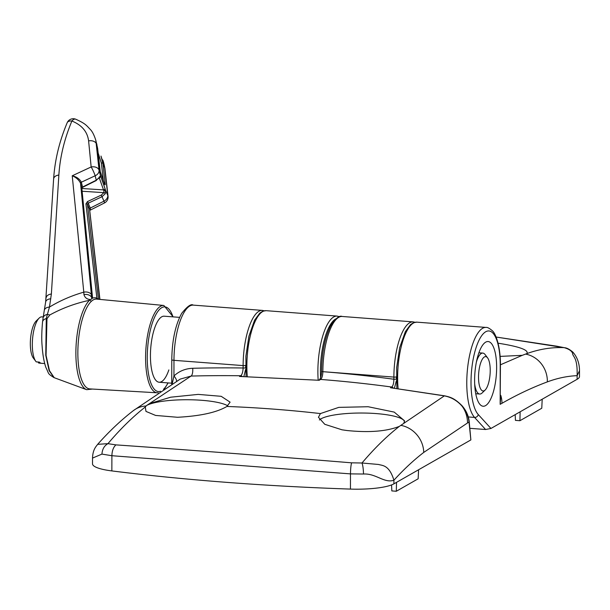 <?xml version="1.0" encoding="UTF-8"?>
<svg xmlns="http://www.w3.org/2000/svg" width="610" height="610" viewBox="0 0 610 610"><rect width="100%" height="100%" fill="white"/><g stroke="black" fill="none" stroke-linecap="round" stroke-linejoin="round"><path stroke-width="0.91" d="M474.611 380.175A32.452 10.766 94.4 0 0 483.158 406.245A32.452 10.766 94.4 0 0 496.632 367.601A32.452 10.766 94.4 0 0 488.084 341.531A32.452 10.766 94.4 0 0 474.611 380.175M490.951 428.464L577.129 379.283A39.734 8.204 -179.9 0 0 579.492 376.507L579.5 370.75L577.136 375.653C567.285 376.08 557.357 378.154 547.345 381.89C532.24 387.518 517.112 394.655 501.961 403.301L500.162 404.323L500.429 365.321A3.309 0.686 -179.9 0 1 500.23 365.55A43.051 14.282 94.4 0 0 485.697 331.771A43.051 14.282 94.4 0 0 471.012 382.226A43.051 14.282 94.4 0 0 478.255 414.533L490.951 428.464L485.583 429.509L469.898 428.319M498.088 343.209L499.59 343.438C519.842 346.732 528.939 350.117 526.887 353.594L526.887 353.594C539.438 349.095 551.859 347.113 564.151 347.647L496.082 337.033L556.579 346.16M500.429 364.803L522.282 355.325L500.108 356.4M556.167 346.083L564.151 347.647C569.206 349.111 572.05 351.139 572.683 353.724C572.828 356.949 577.662 357.041 577.136 375.653L577.129 379.283M522.282 355.325L526.887 353.594M501.961 403.301A26.489 24.385 -119.7 0 0 500.818 395.417L500.162 404.323L500.23 365.55M542.198 399.222L541.771 408.242L519.926 420.717L515.435 420.374L515.183 414.632M519.926 420.717L520.132 411.811M319.381 419.993A43.051 8.891 -179.9 0 1 376.095 413.572A43.051 8.891 -179.9 0 1 404.468 421.502M390.499 387.746L444.621 395.821C450.615 397.171 454.473 398.269 461.9 405.574C466.109 410.355 468.541 415.669 469.197 421.525L469.197 421.525A3.309 1.494 174.1 0 1 469.021 422.105C468.442 416.203 466.04 410.797 461.823 405.886C465.422 410.484 467.344 416.165 467.573 422.928L423.744 452.422C413.725 460.123 403.782 469.387 393.915 480.215C384.262 483.532 375.966 473.284 363.499 474.023L350.475 473.886C350.559 468.915 350.925 465.232 351.589 462.83L361.989 463.005C374.334 448.419 386.786 436.203 399.344 426.375L444.339 395.882L390.499 387.746L391.734 387.03C393.092 385.856 393.808 383.263 393.877 379.245L393.885 377.079A46.36 15.38 -85.6 0 1 413.138 321.874L342.118 316.468A46.36 15.38 94.4 0 0 322.865 371.673C322.728 375.684 321.973 378.269 320.616 379.435L319.16 380.282L239.539 376.462L240.752 375.76C242.124 374.586 242.91 371.993 243.115 367.99L243.123 365.596A46.36 15.38 -85.6 0 1 262.376 310.391L193.225 305.122A46.36 15.38 94.4 0 0 173.972 360.327L243.123 365.596A1.99 0.412 -179.9 0 0 245.548 365.405M399.344 426.375C386.549 431.392 369.096 432.772 346.991 430.523L341.989 429.806L324.794 424.308L318.443 417.278L320.425 413.572L338.786 407.373L368.143 406.733L394.22 412.101L404.537 420.808L403.95 422.852M469.197 421.525L470.867 439.924L393.907 483.844A39.734 8.204 0.1 0 1 350.453 489.09A662.285 136.747 0.1 0 1 226.996 482.38A662.285 136.747 0.1 0 1 111.859 470.92A39.734 8.204 -179.9 0 1 92.514 463.844L92.529 458.087L101.954 454.099C102.274 449.204 104.272 445.727 107.947 443.661L115.923 444.881C189.428 449.997 267.981 455.975 351.589 462.83M242.193 376.439A1.99 1.83 -120 0 0 240.752 375.76A1376.892 1267.435 -119.7 0 0 191.067 376.065L146.514 405.566A43.051 8.891 -179.9 0 1 201.658 400.29A43.051 8.891 -179.9 0 1 227.774 405.81M149.869 403.5L170.67 397.201L198.204 394.388L221.209 396.317L230.107 402.158L226.912 406.451C216.71 412.459 200.255 416.066 177.54 417.278L155.603 415.433L145.988 411.414L145.264 407.022C132.698 416.866 120.261 429.074 107.947 443.661L97.661 444.332C96.594 446.009 92.781 449.059 92.529 458.087M350.453 489.09L350.475 473.886L111.889 455.716L101.954 454.099M115.923 444.881C113.391 447.138 112.049 450.752 111.889 455.716L111.859 470.92M146.514 405.566L145.264 407.022M172.233 383.842L173.941 375.966C179.203 371.109 185.463 368.554 192.707 368.287A6.626 2.318 88.5 0 1 191.067 376.065L180.232 379.092L133.491 410.538C121.192 420.015 109.243 431.285 97.653 444.339L97.661 444.332M363.499 474.023C363.377 469.09 362.874 465.422 361.989 463.005L378.604 464.477C382.264 465.697 389.134 464.622 393.915 480.215L393.907 483.844M461.892 405.574L461.823 405.886C457.02 400.518 451.194 397.179 444.339 395.882M176.587 381.227A6.626 2.524 46.7 0 0 173.941 375.966L173.972 360.327A3.309 0.686 -179.9 0 1 171.784 359.679C172.089 340.418 175.375 324.985 181.65 313.395C187.285 306.35 191.143 303.589 193.225 305.122M245.601 369.424L243.893 376.477M396.363 380.747L394.395 388.166M319.16 380.282L239.539 376.462M245.563 367.792A1.99 0.412 -179.9 0 1 243.115 367.99A1383.518 1273.535 60.3 0 0 192.707 368.287M396.325 379.054A1.99 0.412 -179.9 0 1 393.877 379.245A1383.518 1273.535 60.3 0 0 322.865 371.681L393.885 377.079A1.99 0.412 -179.9 0 0 396.309 376.888M396.515 482.35L396.309 491.256L418.155 478.789L418.582 469.761M396.309 491.256L391.818 490.913L391.559 484.927M480.154 387.899A17.217 5.711 94.4 0 0 485.156 390.019A17.217 5.711 94.4 0 0 489.891 376.126A17.217 5.711 94.4 0 0 488.595 359.687A17.217 5.711 94.4 0 0 487.603 357.872A17.217 5.711 94.4 0 0 479.887 365.626A17.217 5.711 94.4 0 0 480.154 387.899M485.156 390.019L482.19 392.901A20.534 6.809 -85.6 0 1 479.696 394.029A20.534 6.809 -85.6 0 1 476.227 390.377A20.534 6.809 -85.6 0 1 474.687 384.048M476.349 362.195A20.534 6.809 -85.6 0 1 482.815 353.083A20.534 6.809 -85.6 0 1 485.11 354.578L487.603 357.872M99.613 177.19L100.444 175.55L105.004 188.574L105.492 190.099L105.324 193.66L102.038 196.702L88.214 203.206A295.255 169.008 -161.4 0 0 90.303 208.063L103.975 201.163A6.626 4.796 -24.3 0 0 107.574 197.236A6.626 4.796 -24.3 0 0 107.795 195.459L104.714 167.857L100.993 156.053L102.884 163.549L105.133 183.427C105.286 185.028 105.103 185.28 104.592 184.174L100.238 171.631L97.638 148.421L95.846 140.437L99.056 170.251A6.626 5.109 166.5 0 1 98.843 172.058A6.626 5.109 166.5 0 1 95.16 175.772L81.336 182.207A295.255 169.008 -161.4 0 0 82.594 187.011L96.304 180.179L99.613 177.19A1.327 0.709 29.1 0 1 99.582 177.54L100.093 176.603L99.11 177.083M81.313 182.131A1.327 1.006 -13.4 0 0 80.535 183.213C78.926 179.919 76.158 177.441 72.232 175.779C76.608 176.816 79.635 178.936 81.313 182.131L81.336 182.207A1.327 1.022 -13.7 0 0 80.558 183.313L91.744 298.572A46.246 15.341 -85.6 0 1 93.627 297.863L95.396 297.741L99.285 299.35M99.994 176.778A1.327 1.311 135 0 0 100.444 175.55A281.279 161.009 -161.4 0 1 99.056 170.251A6.626 4.491 -5.6 0 0 98.972 169.961A6.626 4.491 -5.6 0 0 91.157 166.965L88.602 140.895C87.428 131.714 81.854 125.088 71.896 121.016C64.363 139.019 60.016 157.029 58.857 175.055L51.37 294.028L49.463 307.074C60.1 300.638 71.545 295.667 83.799 292.159L72.232 175.779L91.157 166.965A6.626 0.801 65 0 1 95.16 175.772A283.322 162.184 18.6 0 0 96.304 180.179L99.582 177.54M91.081 301.576A45.033 14.937 94.4 0 0 83.372 315.85A45.033 14.937 94.4 0 0 78.278 363.019A45.033 14.937 94.4 0 0 89.807 388.906L157.205 392.787A43.79 14.526 -85.6 0 1 145.996 367.616A43.79 14.526 -85.6 0 1 150.952 321.752A43.79 14.526 -85.6 0 1 163.861 305.473L96.654 299.098A45.033 14.937 94.4 0 0 91.668 301.043L91.081 301.576A1.327 1.167 45.7 0 0 89.464 300.318C75.541 303.246 62.327 308.126 49.829 314.958A33.115 14.869 40.2 0 1 47.374 314.379L46.284 318.588L45.758 355.226L49.113 370.613L53.985 377.613L86.635 389.676A46.246 15.341 -85.6 0 1 76.151 361.28A46.246 15.341 -85.6 0 1 81.542 314.973A46.246 15.341 -85.6 0 1 89.464 300.318L90.249 299.518C87.016 299.319 84.912 297.695 83.944 294.638L83.799 292.159A6.626 4.491 174.2 0 1 91.729 295.591M50.805 298.816A6.626 4.247 -170.1 0 0 45.651 302.011L44.286 310.414A6.626 4.278 -171.4 0 1 49.463 307.074L47.374 314.379A6.626 4.735 -171.2 0 0 43.096 318.008L42.54 321.973C41.678 331.726 41.533 339.633 42.098 345.695C42.692 354.593 43.95 361.829 45.88 367.418C49.303 374.441 47.29 373.274 53.985 377.613M49.829 314.958L46.978 318.725L46.063 355.409L49.517 370.75L54.252 377.704M91.774 298.961L90.249 299.518M179.584 317.368L164.181 316.193A33.115 10.988 94.4 0 0 154.49 328.515A33.115 10.988 94.4 0 0 150.739 363.11A33.115 10.988 94.4 0 0 159.157 382.234A33.115 10.988 94.4 0 0 168.848 369.912M95.846 140.437C94.161 135.054 92.262 131.333 90.135 129.274C86.338 125.355 85.621 123.662 75.648 119.171A6.626 3.363 -68.9 0 0 71.896 121.016A6.626 3.866 -157.3 0 0 67.161 122.785L67.161 122.785C59.353 141.436 54.839 160.163 53.619 178.959L45.651 302.011M96.876 298.031L85.941 203.87L87.474 201.582L101.298 195.086L103.929 192.653L103.86 190.823L105.492 190.099A281.279 161.009 -161.4 0 0 107.795 195.459A6.626 4.14 -6.4 0 1 107.909 195.726A6.626 4.14 -6.4 0 1 108.046 196.321L104.95 168.688A6.626 4.14 173.6 0 0 104.714 167.857A293.433 167.971 -161.4 0 1 102.884 163.549A1.327 0.816 -6.5 0 0 101.351 163.053L98.05 152.713M92.514 297.764A1.327 1.022 166.4 0 1 92.545 297.855L81.816 188.101A1.327 0.915 -5.3 0 1 81.831 188.208A1.327 0.915 -5.3 0 1 81.831 188.315M85.941 203.87A1.327 0.808 -6.5 0 1 87.451 204.358L98.401 298.732M99.735 299.388L89.54 209.207A295.659 169.244 18.6 0 1 87.451 204.358L88.214 203.206L87.474 201.582M91.813 293.158A1.327 0.915 -5.6 0 1 91.82 293.227L92.545 297.855A1.327 1.022 166.4 0 1 92.56 297.954M83.944 294.638A6.626 4.971 -5.3 0 1 91.942 298.206M99.926 299.411L89.586 209.306A1.327 0.976 155.4 0 1 90.341 208.147L90.257 209.97M89.54 209.207A1.327 0.961 155.8 0 1 90.303 208.063L90.341 208.147M101.298 195.086L102.038 196.702A283.322 162.184 18.6 0 0 103.975 201.163A6.626 0.564 63.2 0 1 104.447 202.97A6.626 6.626 0 0 0 108.046 196.321M105.133 183.427A1.327 0.816 173.5 0 0 104.119 182.901M104.592 184.174A1.327 0.976 -21.7 0 0 104.539 183.976L104.539 183.976A1.327 0.976 -21.7 0 0 104.44 183.793M103.86 190.823L99.148 177.525M80.558 183.313A295.659 169.244 18.6 0 0 81.816 188.101L82.663 187.308L81.831 188.208L91.82 293.227A1.327 0.915 -5.6 0 1 91.073 294.15M100.726 176.252A1.327 1.006 163.6 0 1 99.613 177.479M82.114 191.243L103.929 192.653A1.327 0.648 27.2 0 1 105.324 193.66M105.004 188.574A1.327 0.976 158.3 0 1 103.441 189.893L81.862 188.498M43.257 316.971L41.61 316.849A23.18 7.686 94.4 0 0 39.139 318.123A23.18 7.686 94.4 0 0 32.81 336.423A23.18 7.686 94.4 0 0 35.845 361.394A23.18 7.686 94.4 0 0 36.234 361.867L39.353 362.104A23.18 7.686 -85.6 0 0 41.541 363.316L44.713 363.552M37.934 361.997L38.766 363.08L41.205 363.263M33.52 358.306A19.871 6.588 -85.6 0 1 33.352 358.093A19.871 6.588 -85.6 0 1 30.5 339.229A19.871 6.588 -85.6 0 1 36.173 321.005L39.139 318.123M485.583 429.509L474.572 417.423A46.36 15.38 -85.6 0 1 466.772 382.63A46.36 15.38 -85.6 0 1 486.025 327.425L416.874 322.156A46.36 15.38 94.4 0 0 397.621 377.361A46.36 15.38 94.4 0 0 398.124 388.669M468.297 416.95L474.572 417.423A3.309 2.981 -42.3 0 0 478.255 414.533M318.176 380.121A46.36 15.38 -85.6 0 1 317.879 371.292A46.36 15.38 -85.6 0 1 337.132 316.087L266.113 310.673A46.36 15.38 94.4 0 0 246.859 365.878A46.36 15.38 94.4 0 0 247.302 376.553M547.345 381.89A26.489 24.705 -110.4 0 0 526.072 354.196M500.818 395.417A6.626 2.043 -6.5 0 1 500.375 395.074M335.805 318.9A44.37 14.716 94.4 0 0 320.593 377.72M319.587 379.679C320.86 377.651 321.516 374.853 321.554 371.292L321.554 371.292A1.99 0.412 -179.9 0 0 322.865 371.681L322.865 371.681A1.99 0.412 -179.9 0 1 321.554 371.284A1.99 0.412 -179.9 0 1 321.554 371.284C321.828 352.809 324.848 337.688 330.612 325.923C335.561 318.397 339.396 315.248 342.118 316.468M393.183 388.006A1.99 1.83 -120 0 0 391.734 387.03A1376.892 1267.435 -119.7 0 0 320.616 379.435A1.99 1.83 -120 0 0 319.617 379.656L318.633 380.228M226.912 406.451A1372.264 1263.18 60.3 0 1 320.425 413.572M133.491 410.538A26.489 23.95 52.5 0 1 146.072 405.993M470.867 439.924L469.021 422.105L467.573 422.928M401.243 425.429A26.489 23.95 52.5 0 1 423.744 452.422M245.662 365.352L245.662 367.746M396.424 376.835L396.424 379.001M172.973 316.864A42.464 14.083 94.4 0 0 152.462 322.675A42.464 14.083 94.4 0 0 147.933 369.805A42.464 14.083 94.4 0 0 160.537 391.254M163.457 389.355A42.464 14.083 94.4 0 0 167.948 382.905M47.039 318.473A33.115 20.16 15.5 0 1 46.284 318.588A6.626 4.407 -173 0 0 42.54 321.973M88.602 140.895A6.626 4.491 -5.6 0 1 96.494 144.166A293.433 167.971 -161.4 0 0 97.638 148.421A1.327 0.907 -5.4 0 1 97.661 148.527A1.327 0.907 -5.4 0 1 97.661 148.642M58.857 175.055A6.626 4.369 -176.3 0 0 53.619 178.959M51.37 294.028A6.626 4.369 -176.5 0 0 46.131 297.947M103.38 180.964L101.351 163.053M500.429 365.321C500.612 347.044 495.869 333.365 492.156 330.589C489.319 328.21 487.283 327.151 486.025 327.425M579.5 370.75C579.454 368.905 579.668 359.564 572.653 351.909C569.397 349.248 566.721 347.852 564.624 347.731M396.851 388.494L396.653 367.685L399.657 347.723L405.353 331.642L410.545 324.611L413.565 322.698L416.874 322.156M246.036 376.522L245.891 356.202L248.895 336.24L254.591 320.159L259.784 313.128L262.803 311.214L266.113 310.673M339.587 316.735L337.132 316.087M171.738 384.147L171.784 359.679M264.221 310.787L262.376 310.391M414.983 322.271L413.138 321.874M475.747 393.724L479.696 394.029M478.865 352.786L482.815 353.083M92.453 389.058L86.635 389.676M163.861 305.473L173.156 316.88M75.648 119.171A6.626 6.626 0 0 0 67.161 122.785M103.921 183.854L104.676 184.266L100.208 171.486L99.392 166.919L96.799 143.96M44.286 310.414L43.096 318.008M102.579 159.82C103.128 160.331 103.913 163.282 104.95 168.688M91.797 298.237L93.627 297.863M89.647 210.435L104.447 202.97M157.205 392.787L158.272 392.756M164.593 388.623L168.124 382.92M82.663 187.308L96.372 180.484M159.157 382.234L171.738 383.194M33.352 358.093L35.845 361.394"/></g></svg>
